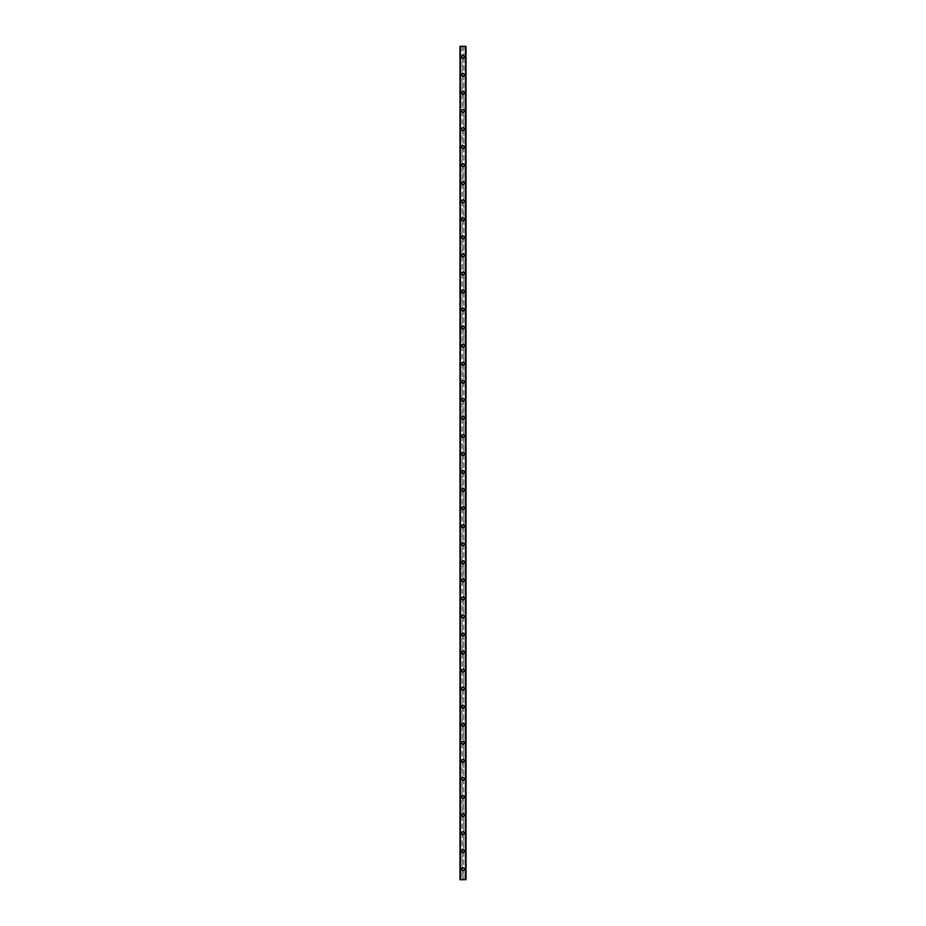 <?xml version="1.0" encoding="UTF-8"?>
<svg xmlns="http://www.w3.org/2000/svg" width="926" height="926" viewBox="0 0 926 926"><rect width="100%" height="100%" fill="white"/><g stroke="black" fill="none" stroke-linecap="round" stroke-linejoin="round"><path stroke-width="0.69" stroke-dasharray="4.63 3.47" d="M465.709 46.3L466.01 879.7L465.257 879.7L466.01 879.7L466.01 46.3L463.903 46.3L463.903 56.833A0.903 0.903 0 0 0 463 55.93A0.903 0.903 0 0 0 462.097 56.833L462.248 57.331A0.903 0.903 0 0 0 463.752 57.331L463.752 56.336A0.903 0.903 0 0 0 462.248 56.336L462.097 56.833A0.903 0.903 0 0 0 463 57.736A0.903 0.903 0 0 0 463.903 56.833L463.752 868.669A0.903 0.903 0 0 0 462.248 868.669L462.097 869.167A0.903 0.903 0 0 0 463 870.07A0.903 0.903 0 0 0 463.903 869.167A0.903 0.903 0 0 0 463 868.264A0.903 0.903 0 0 0 462.097 869.167L462.248 869.664A0.903 0.903 0 0 0 463.752 869.664L463.903 879.7L459.99 879.7L460.65 879.7L459.99 879.7L459.99 46.3L460.06 879.7M461.576 869.167A1.424 1.424 0 0 1 463 867.743A1.424 1.424 0 0 1 464.424 869.167A1.424 1.424 0 0 0 463 867.743A1.424 1.424 0 0 0 461.576 869.167A1.424 1.424 0 0 0 463 870.602A1.424 1.424 0 0 0 464.424 869.167A1.424 1.424 0 0 0 463 867.743A1.424 1.424 0 0 0 461.576 869.167A1.424 1.424 0 0 0 463 870.602A1.424 1.424 0 0 0 464.424 869.167A1.424 1.424 0 0 1 463 870.602A1.424 1.424 0 0 1 461.576 869.167M463.903 851.121L463.752 850.624A0.903 0.903 0 0 0 462.248 850.624L462.097 851.121A0.903 0.903 0 0 0 463 852.024A0.903 0.903 0 0 0 463.903 851.121A0.903 0.903 0 0 0 463 850.218A0.903 0.903 0 0 0 462.097 851.121L462.248 851.619A0.903 0.903 0 0 0 463.752 851.619L463.903 851.121M461.576 851.121A1.424 1.424 0 0 1 463 849.686A1.424 1.424 0 0 1 464.424 851.121A1.424 1.424 0 0 0 463 849.686A1.424 1.424 0 0 0 461.576 851.121A1.424 1.424 0 0 0 463 852.545A1.424 1.424 0 0 0 464.424 851.121A1.424 1.424 0 0 0 463 849.686A1.424 1.424 0 0 0 461.576 851.121A1.424 1.424 0 0 0 463 852.545A1.424 1.424 0 0 0 464.424 851.121A1.424 1.424 0 0 1 463 852.545A1.424 1.424 0 0 1 461.576 851.121M463.903 833.064L463.752 832.567A0.903 0.903 0 0 0 462.248 832.567L462.097 833.064A0.903 0.903 0 0 0 463 833.967A0.903 0.903 0 0 0 463.903 833.064A0.903 0.903 0 0 0 463 832.161A0.903 0.903 0 0 0 462.097 833.064L462.248 833.562A0.903 0.903 0 0 0 463.752 833.562L463.903 833.064M461.576 833.064A1.424 1.424 0 0 1 463 831.641A1.424 1.424 0 0 1 464.424 833.064A1.424 1.424 0 0 0 463 831.641A1.424 1.424 0 0 0 461.576 833.064A1.424 1.424 0 0 0 463 834.5A1.424 1.424 0 0 0 464.424 833.064A1.424 1.424 0 0 0 463 831.641A1.424 1.424 0 0 0 461.576 833.064A1.424 1.424 0 0 0 463 834.5A1.424 1.424 0 0 0 464.424 833.064A1.424 1.424 0 0 1 463 834.5A1.424 1.424 0 0 1 461.576 833.064M463.903 815.019L463.752 814.51A0.903 0.903 0 0 0 462.248 814.51L462.097 815.019A0.903 0.903 0 0 0 463 815.922A0.903 0.903 0 0 0 463.903 815.019A0.903 0.903 0 0 0 463 814.116A0.903 0.903 0 0 0 462.097 815.019L462.248 815.517A0.903 0.903 0 0 0 463.752 815.517L463.903 815.019M461.576 815.019A1.424 1.424 0 0 1 463 813.584A1.424 1.424 0 0 1 464.424 815.019A1.424 1.424 0 0 0 463 813.584A1.424 1.424 0 0 0 461.576 815.019A1.424 1.424 0 0 0 463 816.443A1.424 1.424 0 0 0 464.424 815.019A1.424 1.424 0 0 0 463 813.584A1.424 1.424 0 0 0 461.576 815.019A1.424 1.424 0 0 0 463 816.443A1.424 1.424 0 0 0 464.424 815.019A1.424 1.424 0 0 1 463 816.443A1.424 1.424 0 0 1 461.576 815.019M463.903 796.962L463.752 796.464A0.903 0.903 0 0 0 462.248 796.464L462.097 796.962A0.903 0.903 0 0 0 463 797.865A0.903 0.903 0 0 0 463.903 796.962A0.903 0.903 0 0 0 463 796.059A0.903 0.903 0 0 0 462.097 796.962L462.248 797.46A0.903 0.903 0 0 0 463.752 797.46L463.903 796.962M461.576 796.962A1.424 1.424 0 0 1 463 795.538A1.424 1.424 0 0 1 464.424 796.962A1.424 1.424 0 0 0 463 795.538A1.424 1.424 0 0 0 461.576 796.962A1.424 1.424 0 0 0 463 798.386A1.424 1.424 0 0 0 464.424 796.962A1.424 1.424 0 0 0 463 795.538A1.424 1.424 0 0 0 461.576 796.962A1.424 1.424 0 0 0 463 798.386A1.424 1.424 0 0 0 464.424 796.962A1.424 1.424 0 0 1 463 798.386A1.424 1.424 0 0 1 461.576 796.962M463.903 778.905L463.752 778.407A0.903 0.903 0 0 0 462.248 778.407L462.097 778.905A0.903 0.903 0 0 0 463 779.808A0.903 0.903 0 0 0 463.903 778.905A0.903 0.903 0 0 0 463 778.002A0.903 0.903 0 0 0 462.097 778.905L462.248 779.414A0.903 0.903 0 0 0 463.752 779.414L463.903 778.905M461.576 778.905A1.424 1.424 0 0 1 463 777.481A1.424 1.424 0 0 1 464.424 778.905A1.424 1.424 0 0 0 463 777.481A1.424 1.424 0 0 0 461.576 778.905A1.424 1.424 0 0 0 463 780.34A1.424 1.424 0 0 0 464.424 778.905A1.424 1.424 0 0 0 463 777.481A1.424 1.424 0 0 0 461.576 778.905A1.424 1.424 0 0 0 463 780.34A1.424 1.424 0 0 0 464.424 778.905A1.424 1.424 0 0 1 463 780.34A1.424 1.424 0 0 1 461.576 778.905M463.903 760.859L463.752 760.362A0.903 0.903 0 0 0 462.248 760.362L462.097 760.859A0.903 0.903 0 0 0 463 761.762A0.903 0.903 0 0 0 463.903 760.859A0.903 0.903 0 0 0 463 759.957A0.903 0.903 0 0 0 462.097 760.859L462.248 761.357A0.903 0.903 0 0 0 463.752 761.357L463.903 760.859M461.576 760.859A1.424 1.424 0 0 1 463 759.424A1.424 1.424 0 0 1 464.424 760.859A1.424 1.424 0 0 0 463 759.424A1.424 1.424 0 0 0 461.576 760.859A1.424 1.424 0 0 0 463 762.283A1.424 1.424 0 0 0 464.424 760.859A1.424 1.424 0 0 0 463 759.424A1.424 1.424 0 0 0 461.576 760.859A1.424 1.424 0 0 0 463 762.283A1.424 1.424 0 0 0 464.424 760.859A1.424 1.424 0 0 1 463 762.283A1.424 1.424 0 0 1 461.576 760.859M463.903 742.802L463.752 742.305A0.903 0.903 0 0 0 462.248 742.305L462.097 742.802A0.903 0.903 0 0 0 463 743.705A0.903 0.903 0 0 0 463.903 742.802A0.903 0.903 0 0 0 463 741.9A0.903 0.903 0 0 0 462.097 742.802L462.248 743.3A0.903 0.903 0 0 0 463.752 743.3L463.903 742.802M461.576 742.802A1.424 1.424 0 0 1 463 741.379A1.424 1.424 0 0 1 464.424 742.802A1.424 1.424 0 0 0 463 741.379A1.424 1.424 0 0 0 461.576 742.802A1.424 1.424 0 0 0 463 744.238A1.424 1.424 0 0 0 464.424 742.802A1.424 1.424 0 0 0 463 741.379A1.424 1.424 0 0 0 461.576 742.802A1.424 1.424 0 0 0 463 744.238A1.424 1.424 0 0 0 464.424 742.802A1.424 1.424 0 0 1 463 744.238A1.424 1.424 0 0 1 461.576 742.802M463.903 724.757L463.752 724.259A0.903 0.903 0 0 0 462.248 724.259L462.097 724.757A0.903 0.903 0 0 0 463 725.66A0.903 0.903 0 0 0 463.903 724.757A0.903 0.903 0 0 0 463 723.854A0.903 0.903 0 0 0 462.097 724.757L462.248 725.255A0.903 0.903 0 0 0 463.752 725.255L463.903 724.757M461.576 724.757A1.424 1.424 0 0 1 463 723.322A1.424 1.424 0 0 1 464.424 724.757A1.424 1.424 0 0 0 463 723.322A1.424 1.424 0 0 0 461.576 724.757A1.424 1.424 0 0 0 463 726.181A1.424 1.424 0 0 0 464.424 724.757A1.424 1.424 0 0 0 463 723.322A1.424 1.424 0 0 0 461.576 724.757A1.424 1.424 0 0 0 463 726.181A1.424 1.424 0 0 0 464.424 724.757A1.424 1.424 0 0 1 463 726.181A1.424 1.424 0 0 1 461.576 724.757M463.903 706.7L463.752 706.202A0.903 0.903 0 0 0 462.248 706.202L462.097 706.7A0.903 0.903 0 0 0 463 707.603A0.903 0.903 0 0 0 463.903 706.7A0.903 0.903 0 0 0 463 705.797A0.903 0.903 0 0 0 462.097 706.7L462.248 707.198A0.903 0.903 0 0 0 463.752 707.198L463.903 706.7M461.576 706.7A1.424 1.424 0 0 1 463 705.276A1.424 1.424 0 0 1 464.424 706.7A1.424 1.424 0 0 0 463 705.276A1.424 1.424 0 0 0 461.576 706.7A1.424 1.424 0 0 0 463 708.135A1.424 1.424 0 0 0 464.424 706.7A1.424 1.424 0 0 0 463 705.276A1.424 1.424 0 0 0 461.576 706.7A1.424 1.424 0 0 0 463 708.135A1.424 1.424 0 0 0 464.424 706.7A1.424 1.424 0 0 1 463 708.135A1.424 1.424 0 0 1 461.576 706.7M463.903 688.655L463.752 688.145A0.903 0.903 0 0 0 462.248 688.145L462.097 688.655A0.903 0.903 0 0 0 463 689.557A0.903 0.903 0 0 0 463.903 688.655A0.903 0.903 0 0 0 463 687.752A0.903 0.903 0 0 0 462.097 688.655L462.248 689.152A0.903 0.903 0 0 0 463.752 689.152L463.903 688.655M461.576 688.655A1.424 1.424 0 0 1 463 687.219A1.424 1.424 0 0 1 464.424 688.655A1.424 1.424 0 0 0 463 687.219A1.424 1.424 0 0 0 461.576 688.655A1.424 1.424 0 0 0 463 690.078A1.424 1.424 0 0 0 464.424 688.655A1.424 1.424 0 0 0 463 687.219A1.424 1.424 0 0 0 461.576 688.655A1.424 1.424 0 0 0 463 690.078A1.424 1.424 0 0 0 464.424 688.655A1.424 1.424 0 0 1 463 690.078A1.424 1.424 0 0 1 461.576 688.655M463.903 670.598L463.752 670.1A0.903 0.903 0 0 0 462.248 670.1L462.097 670.598A0.903 0.903 0 0 0 463 671.5A0.903 0.903 0 0 0 463.903 670.598A0.903 0.903 0 0 0 463 669.695A0.903 0.903 0 0 0 462.097 670.598L462.248 671.095A0.903 0.903 0 0 0 463.752 671.095L463.903 670.598M461.576 670.598A1.424 1.424 0 0 1 463 669.174A1.424 1.424 0 0 1 464.424 670.598A1.424 1.424 0 0 0 463 669.174A1.424 1.424 0 0 0 461.576 670.598A1.424 1.424 0 0 0 463 672.021A1.424 1.424 0 0 0 464.424 670.598A1.424 1.424 0 0 0 463 669.174A1.424 1.424 0 0 0 461.576 670.598A1.424 1.424 0 0 0 463 672.021A1.424 1.424 0 0 0 464.424 670.598A1.424 1.424 0 0 1 463 672.021A1.424 1.424 0 0 1 461.576 670.598M463.903 652.541L463.752 652.043A0.903 0.903 0 0 0 462.248 652.043L462.097 652.541A0.903 0.903 0 0 0 463 653.443A0.903 0.903 0 0 0 463.903 652.541A0.903 0.903 0 0 0 463 651.638A0.903 0.903 0 0 0 462.097 652.541L462.248 653.05A0.903 0.903 0 0 0 463.752 653.05L463.903 652.541M461.576 652.541A1.424 1.424 0 0 1 463 651.117A1.424 1.424 0 0 1 464.424 652.541A1.424 1.424 0 0 0 463 651.117A1.424 1.424 0 0 0 461.576 652.541A1.424 1.424 0 0 0 463 653.976A1.424 1.424 0 0 0 464.424 652.541A1.424 1.424 0 0 0 463 651.117A1.424 1.424 0 0 0 461.576 652.541A1.424 1.424 0 0 0 463 653.976A1.424 1.424 0 0 0 464.424 652.541A1.424 1.424 0 0 1 463 653.976A1.424 1.424 0 0 1 461.576 652.541M463.903 634.495L463.752 633.997A0.903 0.903 0 0 0 462.248 633.997L462.097 634.495A0.903 0.903 0 0 0 463 635.398A0.903 0.903 0 0 0 463.903 634.495A0.903 0.903 0 0 0 463 633.592A0.903 0.903 0 0 0 462.097 634.495L462.248 634.993A0.903 0.903 0 0 0 463.752 634.993L463.903 634.495M461.576 634.495A1.424 1.424 0 0 1 463 633.06A1.424 1.424 0 0 1 464.424 634.495A1.424 1.424 0 0 0 463 633.06A1.424 1.424 0 0 0 461.576 634.495A1.424 1.424 0 0 0 463 635.919A1.424 1.424 0 0 0 464.424 634.495A1.424 1.424 0 0 0 463 633.06A1.424 1.424 0 0 0 461.576 634.495A1.424 1.424 0 0 0 463 635.919A1.424 1.424 0 0 0 464.424 634.495A1.424 1.424 0 0 1 463 635.919A1.424 1.424 0 0 1 461.576 634.495M463.903 616.438L463.752 615.94A0.903 0.903 0 0 0 462.248 615.94L462.097 616.438A0.903 0.903 0 0 0 463 617.341A0.903 0.903 0 0 0 463.903 616.438A0.903 0.903 0 0 0 463 615.535A0.903 0.903 0 0 0 462.097 616.438L462.248 616.936A0.903 0.903 0 0 0 463.752 616.936L463.903 616.438M461.576 616.438A1.424 1.424 0 0 1 463 615.014A1.424 1.424 0 0 1 464.424 616.438A1.424 1.424 0 0 0 463 615.014A1.424 1.424 0 0 0 461.576 616.438A1.424 1.424 0 0 0 463 617.873A1.424 1.424 0 0 0 464.424 616.438A1.424 1.424 0 0 0 463 615.014A1.424 1.424 0 0 0 461.576 616.438A1.424 1.424 0 0 0 463 617.873A1.424 1.424 0 0 0 464.424 616.438A1.424 1.424 0 0 1 463 617.873A1.424 1.424 0 0 1 461.576 616.438M463.903 598.393L463.752 597.895A0.903 0.903 0 0 0 462.248 597.895L462.097 598.393A0.903 0.903 0 0 0 463 599.296A0.903 0.903 0 0 0 463.903 598.393A0.903 0.903 0 0 0 463 597.49A0.903 0.903 0 0 0 462.097 598.393L462.248 598.89A0.903 0.903 0 0 0 463.752 598.89L463.903 598.393M461.576 598.393A1.424 1.424 0 0 1 463 596.957A1.424 1.424 0 0 1 464.424 598.393A1.424 1.424 0 0 0 463 596.957A1.424 1.424 0 0 0 461.576 598.393A1.424 1.424 0 0 0 463 599.817A1.424 1.424 0 0 0 464.424 598.393A1.424 1.424 0 0 0 463 596.957A1.424 1.424 0 0 0 461.576 598.393A1.424 1.424 0 0 0 463 599.817A1.424 1.424 0 0 0 464.424 598.393A1.424 1.424 0 0 1 463 599.817A1.424 1.424 0 0 1 461.576 598.393M463.903 580.336L463.752 579.838A0.903 0.903 0 0 0 462.248 579.838L462.097 580.336A0.903 0.903 0 0 0 463 581.239A0.903 0.903 0 0 0 463.903 580.336A0.903 0.903 0 0 0 463 579.433A0.903 0.903 0 0 0 462.097 580.336L462.248 580.833A0.903 0.903 0 0 0 463.752 580.833L463.903 580.336M461.576 580.336A1.424 1.424 0 0 1 463 578.912A1.424 1.424 0 0 1 464.424 580.336A1.424 1.424 0 0 0 463 578.912A1.424 1.424 0 0 0 461.576 580.336A1.424 1.424 0 0 0 463 581.771A1.424 1.424 0 0 0 464.424 580.336A1.424 1.424 0 0 0 463 578.912A1.424 1.424 0 0 0 461.576 580.336A1.424 1.424 0 0 0 463 581.771A1.424 1.424 0 0 0 464.424 580.336A1.424 1.424 0 0 1 463 581.771A1.424 1.424 0 0 1 461.576 580.336M463.903 562.29L463.752 561.793A0.903 0.903 0 0 0 462.248 561.793L462.097 562.29A0.903 0.903 0 0 0 463 563.193A0.903 0.903 0 0 0 463.903 562.29A0.903 0.903 0 0 0 463 561.387A0.903 0.903 0 0 0 462.097 562.29L462.248 562.788A0.903 0.903 0 0 0 463.752 562.788L463.903 562.29M461.576 562.29A1.424 1.424 0 0 1 463 560.855A1.424 1.424 0 0 1 464.424 562.29A1.424 1.424 0 0 0 463 560.855A1.424 1.424 0 0 0 461.576 562.29A1.424 1.424 0 0 0 463 563.714A1.424 1.424 0 0 0 464.424 562.29A1.424 1.424 0 0 0 463 560.855A1.424 1.424 0 0 0 461.576 562.29A1.424 1.424 0 0 0 463 563.714A1.424 1.424 0 0 0 464.424 562.29A1.424 1.424 0 0 1 463 563.714A1.424 1.424 0 0 1 461.576 562.29M463.903 544.233L463.752 543.736A0.903 0.903 0 0 0 462.248 543.736L462.097 544.233A0.903 0.903 0 0 0 463 545.136A0.903 0.903 0 0 0 463.903 544.233A0.903 0.903 0 0 0 463 543.33A0.903 0.903 0 0 0 462.097 544.233L462.248 544.731A0.903 0.903 0 0 0 463.752 544.731L463.903 544.233M461.576 544.233A1.424 1.424 0 0 1 463 542.81A1.424 1.424 0 0 1 464.424 544.233A1.424 1.424 0 0 0 463 542.81A1.424 1.424 0 0 0 461.576 544.233A1.424 1.424 0 0 0 463 545.669A1.424 1.424 0 0 0 464.424 544.233A1.424 1.424 0 0 0 463 542.81A1.424 1.424 0 0 0 461.576 544.233A1.424 1.424 0 0 0 463 545.669A1.424 1.424 0 0 0 464.424 544.233A1.424 1.424 0 0 1 463 545.669A1.424 1.424 0 0 1 461.576 544.233M463.903 526.176L463.752 525.679A0.903 0.903 0 0 0 462.248 525.679L462.097 526.176A0.903 0.903 0 0 0 463 527.079A0.903 0.903 0 0 0 463.903 526.176A0.903 0.903 0 0 0 463 525.285A0.903 0.903 0 0 0 462.097 526.176L462.248 526.686A0.903 0.903 0 0 0 463.752 526.686L463.903 526.176M461.576 526.176A1.424 1.424 0 0 1 463 524.753A1.424 1.424 0 0 1 464.424 526.176A1.424 1.424 0 0 0 463 524.753A1.424 1.424 0 0 0 461.576 526.176A1.424 1.424 0 0 0 463 527.612A1.424 1.424 0 0 0 464.424 526.176A1.424 1.424 0 0 0 463 524.753A1.424 1.424 0 0 0 461.576 526.176A1.424 1.424 0 0 0 463 527.612A1.424 1.424 0 0 0 464.424 526.176A1.424 1.424 0 0 1 463 527.612A1.424 1.424 0 0 1 461.576 526.176M463.903 508.131L463.752 507.633A0.903 0.903 0 0 0 462.248 507.633L462.097 508.131A0.903 0.903 0 0 0 463 509.034A0.903 0.903 0 0 0 463.903 508.131A0.903 0.903 0 0 0 463 507.228A0.903 0.903 0 0 0 462.097 508.131L462.248 508.629A0.903 0.903 0 0 0 463.752 508.629L463.903 508.131M461.576 508.131A1.424 1.424 0 0 1 463 506.696A1.424 1.424 0 0 1 464.424 508.131A1.424 1.424 0 0 0 463 506.696A1.424 1.424 0 0 0 461.576 508.131A1.424 1.424 0 0 0 463 509.555A1.424 1.424 0 0 0 464.424 508.131A1.424 1.424 0 0 0 463 506.696A1.424 1.424 0 0 0 461.576 508.131A1.424 1.424 0 0 0 463 509.555A1.424 1.424 0 0 0 464.424 508.131A1.424 1.424 0 0 1 463 509.555A1.424 1.424 0 0 1 461.576 508.131M463.903 490.074L463.752 489.576A0.903 0.903 0 0 0 462.248 489.576L462.097 490.074A0.903 0.903 0 0 0 463 490.977A0.903 0.903 0 0 0 463.903 490.074A0.903 0.903 0 0 0 463 489.171A0.903 0.903 0 0 0 462.097 490.074L462.248 490.572A0.903 0.903 0 0 0 463.752 490.572L463.903 490.074M461.576 490.074A1.424 1.424 0 0 1 463 488.65A1.424 1.424 0 0 1 464.424 490.074A1.424 1.424 0 0 0 463 488.65A1.424 1.424 0 0 0 461.576 490.074A1.424 1.424 0 0 0 463 491.509A1.424 1.424 0 0 0 464.424 490.074A1.424 1.424 0 0 0 463 488.65A1.424 1.424 0 0 0 461.576 490.074A1.424 1.424 0 0 0 463 491.509A1.424 1.424 0 0 0 464.424 490.074A1.424 1.424 0 0 1 463 491.509A1.424 1.424 0 0 1 461.576 490.074M463.903 472.029L463.752 471.531A0.903 0.903 0 0 0 462.248 471.531L462.097 472.029A0.903 0.903 0 0 0 463 472.931A0.903 0.903 0 0 0 463.903 472.029A0.903 0.903 0 0 0 463 471.126A0.903 0.903 0 0 0 462.097 472.029L462.248 472.526A0.903 0.903 0 0 0 463.752 472.526L463.903 472.029M461.576 472.029A1.424 1.424 0 0 1 463 470.593A1.424 1.424 0 0 1 464.424 472.029A1.424 1.424 0 0 0 463 470.593A1.424 1.424 0 0 0 461.576 472.029A1.424 1.424 0 0 0 463 473.452A1.424 1.424 0 0 0 464.424 472.029A1.424 1.424 0 0 0 463 470.593A1.424 1.424 0 0 0 461.576 472.029A1.424 1.424 0 0 0 463 473.452A1.424 1.424 0 0 0 464.424 472.029A1.424 1.424 0 0 1 463 473.452A1.424 1.424 0 0 1 461.576 472.029M463.903 453.971L463.752 453.474A0.903 0.903 0 0 0 462.248 453.474L462.097 453.971A0.903 0.903 0 0 0 463 454.874A0.903 0.903 0 0 0 463.903 453.971A0.903 0.903 0 0 0 463 453.069A0.903 0.903 0 0 0 462.097 453.971L462.248 454.469A0.903 0.903 0 0 0 463.752 454.469L463.903 453.971M461.576 453.971A1.424 1.424 0 0 1 463 452.548A1.424 1.424 0 0 1 464.424 453.971A1.424 1.424 0 0 0 463 452.548A1.424 1.424 0 0 0 461.576 453.971A1.424 1.424 0 0 0 463 455.407A1.424 1.424 0 0 0 464.424 453.971A1.424 1.424 0 0 0 463 452.548A1.424 1.424 0 0 0 461.576 453.971A1.424 1.424 0 0 0 463 455.407A1.424 1.424 0 0 0 464.424 453.971A1.424 1.424 0 0 1 463 455.407A1.424 1.424 0 0 1 461.576 453.971M463.903 435.926L463.752 435.428A0.903 0.903 0 0 0 462.248 435.428L462.097 435.926A0.903 0.903 0 0 0 463 436.829A0.903 0.903 0 0 0 463.903 435.926A0.903 0.903 0 0 0 463 435.023A0.903 0.903 0 0 0 462.097 435.926L462.248 436.424A0.903 0.903 0 0 0 463.752 436.424L463.903 435.926M461.576 435.926A1.424 1.424 0 0 1 463 434.491A1.424 1.424 0 0 1 464.424 435.926A1.424 1.424 0 0 0 463 434.491A1.424 1.424 0 0 0 461.576 435.926A1.424 1.424 0 0 0 463 437.35A1.424 1.424 0 0 0 464.424 435.926A1.424 1.424 0 0 0 463 434.491A1.424 1.424 0 0 0 461.576 435.926A1.424 1.424 0 0 0 463 437.35A1.424 1.424 0 0 0 464.424 435.926A1.424 1.424 0 0 1 463 437.35A1.424 1.424 0 0 1 461.576 435.926M463.903 417.869L463.752 417.371A0.903 0.903 0 0 0 462.248 417.371L462.097 417.869A0.903 0.903 0 0 0 463 418.772A0.903 0.903 0 0 0 463.903 417.869A0.903 0.903 0 0 0 463 416.966A0.903 0.903 0 0 0 462.097 417.869L462.248 418.367A0.903 0.903 0 0 0 463.752 418.367L463.903 417.869M461.576 417.869A1.424 1.424 0 0 1 463 416.445A1.424 1.424 0 0 1 464.424 417.869A1.424 1.424 0 0 0 463 416.445A1.424 1.424 0 0 0 461.576 417.869A1.424 1.424 0 0 0 463 419.304A1.424 1.424 0 0 0 464.424 417.869A1.424 1.424 0 0 0 463 416.445A1.424 1.424 0 0 0 461.576 417.869A1.424 1.424 0 0 0 463 419.304A1.424 1.424 0 0 0 464.424 417.869A1.424 1.424 0 0 1 463 419.304A1.424 1.424 0 0 1 461.576 417.869M463.903 399.824L463.752 399.314A0.903 0.903 0 0 0 462.248 399.314L462.097 399.824A0.903 0.903 0 0 0 463 400.715A0.903 0.903 0 0 0 463.903 399.824A0.903 0.903 0 0 0 463 398.921A0.903 0.903 0 0 0 462.097 399.824L462.248 400.321A0.903 0.903 0 0 0 463.752 400.321L463.903 399.824M461.576 399.824A1.424 1.424 0 0 1 463 398.388A1.424 1.424 0 0 1 464.424 399.824A1.424 1.424 0 0 0 463 398.388A1.424 1.424 0 0 0 461.576 399.824A1.424 1.424 0 0 0 463 401.247A1.424 1.424 0 0 0 464.424 399.824A1.424 1.424 0 0 0 463 398.388A1.424 1.424 0 0 0 461.576 399.824A1.424 1.424 0 0 0 463 401.247A1.424 1.424 0 0 0 464.424 399.824A1.424 1.424 0 0 1 463 401.247A1.424 1.424 0 0 1 461.576 399.824M463.903 381.767L463.752 381.269A0.903 0.903 0 0 0 462.248 381.269L462.097 381.767A0.903 0.903 0 0 0 463 382.67A0.903 0.903 0 0 0 463.903 381.767A0.903 0.903 0 0 0 463 380.864A0.903 0.903 0 0 0 462.097 381.767L462.248 382.264A0.903 0.903 0 0 0 463.752 382.264L463.903 381.767M461.576 381.767A1.424 1.424 0 0 1 463 380.331A1.424 1.424 0 0 1 464.424 381.767A1.424 1.424 0 0 0 463 380.331A1.424 1.424 0 0 0 461.576 381.767A1.424 1.424 0 0 0 463 383.19A1.424 1.424 0 0 0 464.424 381.767A1.424 1.424 0 0 0 463 380.331A1.424 1.424 0 0 0 461.576 381.767A1.424 1.424 0 0 0 463 383.19A1.424 1.424 0 0 0 464.424 381.767A1.424 1.424 0 0 1 463 383.19A1.424 1.424 0 0 1 461.576 381.767M463.903 363.71L463.752 363.212A0.903 0.903 0 0 0 462.248 363.212L462.097 363.71A0.903 0.903 0 0 0 463 364.613A0.903 0.903 0 0 0 463.903 363.71A0.903 0.903 0 0 0 463 362.807A0.903 0.903 0 0 0 462.097 363.71L462.248 364.207A0.903 0.903 0 0 0 463.752 364.207L463.903 363.71M461.576 363.71A1.424 1.424 0 0 1 463 362.286A1.424 1.424 0 0 1 464.424 363.71A1.424 1.424 0 0 0 463 362.286A1.424 1.424 0 0 0 461.576 363.71A1.424 1.424 0 0 0 463 365.145A1.424 1.424 0 0 0 464.424 363.71A1.424 1.424 0 0 0 463 362.286A1.424 1.424 0 0 0 461.576 363.71A1.424 1.424 0 0 0 463 365.145A1.424 1.424 0 0 0 464.424 363.71A1.424 1.424 0 0 1 463 365.145A1.424 1.424 0 0 1 461.576 363.71M463.903 345.664L463.752 345.166A0.903 0.903 0 0 0 462.248 345.166L462.097 345.664A0.903 0.903 0 0 0 463 346.567A0.903 0.903 0 0 0 463.903 345.664A0.903 0.903 0 0 0 463 344.761A0.903 0.903 0 0 0 462.097 345.664L462.248 346.162A0.903 0.903 0 0 0 463.752 346.162L463.903 345.664M461.576 345.664A1.424 1.424 0 0 1 463 344.229A1.424 1.424 0 0 1 464.424 345.664A1.424 1.424 0 0 0 463 344.229A1.424 1.424 0 0 0 461.576 345.664A1.424 1.424 0 0 0 463 347.088A1.424 1.424 0 0 0 464.424 345.664A1.424 1.424 0 0 0 463 344.229A1.424 1.424 0 0 0 461.576 345.664A1.424 1.424 0 0 0 463 347.088A1.424 1.424 0 0 0 464.424 345.664A1.424 1.424 0 0 1 463 347.088A1.424 1.424 0 0 1 461.576 345.664M463.903 327.607L463.752 327.11A0.903 0.903 0 0 0 462.248 327.11L462.097 327.607A0.903 0.903 0 0 0 463 328.51A0.903 0.903 0 0 0 463.903 327.607A0.903 0.903 0 0 0 463 326.704A0.903 0.903 0 0 0 462.097 327.607L462.248 328.105A0.903 0.903 0 0 0 463.752 328.105L463.903 327.607M461.576 327.607A1.424 1.424 0 0 1 463 326.183A1.424 1.424 0 0 1 464.424 327.607A1.424 1.424 0 0 0 463 326.183A1.424 1.424 0 0 0 461.576 327.607A1.424 1.424 0 0 0 463 329.043A1.424 1.424 0 0 0 464.424 327.607A1.424 1.424 0 0 0 463 326.183A1.424 1.424 0 0 0 461.576 327.607A1.424 1.424 0 0 0 463 329.043A1.424 1.424 0 0 0 464.424 327.607A1.424 1.424 0 0 1 463 329.043A1.424 1.424 0 0 1 461.576 327.607M463.903 309.562L463.752 309.064A0.903 0.903 0 0 0 462.248 309.064L462.097 309.562A0.903 0.903 0 0 0 463 310.465A0.903 0.903 0 0 0 463.903 309.562A0.903 0.903 0 0 0 463 308.659A0.903 0.903 0 0 0 462.097 309.562L462.248 310.06A0.903 0.903 0 0 0 463.752 310.06L463.903 309.562M461.576 309.562A1.424 1.424 0 0 1 463 308.126A1.424 1.424 0 0 1 464.424 309.562A1.424 1.424 0 0 0 463 308.126A1.424 1.424 0 0 0 461.576 309.562A1.424 1.424 0 0 0 463 310.986A1.424 1.424 0 0 0 464.424 309.562A1.424 1.424 0 0 0 463 308.126A1.424 1.424 0 0 0 461.576 309.562A1.424 1.424 0 0 0 463 310.986A1.424 1.424 0 0 0 464.424 309.562A1.424 1.424 0 0 1 463 310.986A1.424 1.424 0 0 1 461.576 309.562M463.903 291.505L463.752 291.007A0.903 0.903 0 0 0 462.248 291.007L462.097 291.505A0.903 0.903 0 0 0 463 292.408A0.903 0.903 0 0 0 463.903 291.505A0.903 0.903 0 0 0 463 290.602A0.903 0.903 0 0 0 462.097 291.505L462.248 292.003A0.903 0.903 0 0 0 463.752 292.003L463.903 291.505M461.576 291.505A1.424 1.424 0 0 1 463 290.081A1.424 1.424 0 0 1 464.424 291.505A1.424 1.424 0 0 0 463 290.081A1.424 1.424 0 0 0 461.576 291.505A1.424 1.424 0 0 0 463 292.94A1.424 1.424 0 0 0 464.424 291.505A1.424 1.424 0 0 0 463 290.081A1.424 1.424 0 0 0 461.576 291.505A1.424 1.424 0 0 0 463 292.94A1.424 1.424 0 0 0 464.424 291.505A1.424 1.424 0 0 1 463 292.94A1.424 1.424 0 0 1 461.576 291.505M463.903 273.459L463.752 272.95A0.903 0.903 0 0 0 462.248 272.95L462.097 273.459A0.903 0.903 0 0 0 463 274.362A0.903 0.903 0 0 0 463.903 273.459A0.903 0.903 0 0 0 463 272.557A0.903 0.903 0 0 0 462.097 273.459L462.248 273.957A0.903 0.903 0 0 0 463.752 273.957L463.903 273.459M461.576 273.459A1.424 1.424 0 0 1 463 272.024A1.424 1.424 0 0 1 464.424 273.459A1.424 1.424 0 0 0 463 272.024A1.424 1.424 0 0 0 461.576 273.459A1.424 1.424 0 0 0 463 274.883A1.424 1.424 0 0 0 464.424 273.459A1.424 1.424 0 0 0 463 272.024A1.424 1.424 0 0 0 461.576 273.459A1.424 1.424 0 0 0 463 274.883A1.424 1.424 0 0 0 464.424 273.459A1.424 1.424 0 0 1 463 274.883A1.424 1.424 0 0 1 461.576 273.459M463.903 255.402L463.752 254.905A0.903 0.903 0 0 0 462.248 254.905L462.097 255.402A0.903 0.903 0 0 0 463 256.305A0.903 0.903 0 0 0 463.903 255.402A0.903 0.903 0 0 0 463 254.5A0.903 0.903 0 0 0 462.097 255.402L462.248 255.9A0.903 0.903 0 0 0 463.752 255.9L463.903 255.402M461.576 255.402A1.424 1.424 0 0 1 463 253.979A1.424 1.424 0 0 1 464.424 255.402A1.424 1.424 0 0 0 463 253.979A1.424 1.424 0 0 0 461.576 255.402A1.424 1.424 0 0 0 463 256.826A1.424 1.424 0 0 0 464.424 255.402A1.424 1.424 0 0 0 463 253.979A1.424 1.424 0 0 0 461.576 255.402A1.424 1.424 0 0 0 463 256.826A1.424 1.424 0 0 0 464.424 255.402A1.424 1.424 0 0 1 463 256.826A1.424 1.424 0 0 1 461.576 255.402M463.903 237.345L463.752 236.848A0.903 0.903 0 0 0 462.248 236.848L462.097 237.345A0.903 0.903 0 0 0 463 238.248A0.903 0.903 0 0 0 463.903 237.345A0.903 0.903 0 0 0 463 236.443A0.903 0.903 0 0 0 462.097 237.345L462.248 237.855A0.903 0.903 0 0 0 463.752 237.855L463.903 237.345M461.576 237.345A1.424 1.424 0 0 1 463 235.922A1.424 1.424 0 0 1 464.424 237.345A1.424 1.424 0 0 0 463 235.922A1.424 1.424 0 0 0 461.576 237.345A1.424 1.424 0 0 0 463 238.781A1.424 1.424 0 0 0 464.424 237.345A1.424 1.424 0 0 0 463 235.922A1.424 1.424 0 0 0 461.576 237.345A1.424 1.424 0 0 0 463 238.781A1.424 1.424 0 0 0 464.424 237.345A1.424 1.424 0 0 1 463 238.781A1.424 1.424 0 0 1 461.576 237.345M463.903 219.3L463.752 218.802A0.903 0.903 0 0 0 462.248 218.802L462.097 219.3A0.903 0.903 0 0 0 463 220.203A0.903 0.903 0 0 0 463.903 219.3A0.903 0.903 0 0 0 463 218.397A0.903 0.903 0 0 0 462.097 219.3L462.248 219.798A0.903 0.903 0 0 0 463.752 219.798L463.903 219.3M461.576 219.3A1.424 1.424 0 0 1 463 217.865A1.424 1.424 0 0 1 464.424 219.3A1.424 1.424 0 0 0 463 217.865A1.424 1.424 0 0 0 461.576 219.3A1.424 1.424 0 0 0 463 220.724A1.424 1.424 0 0 0 464.424 219.3A1.424 1.424 0 0 0 463 217.865A1.424 1.424 0 0 0 461.576 219.3A1.424 1.424 0 0 0 463 220.724A1.424 1.424 0 0 0 464.424 219.3A1.424 1.424 0 0 1 463 220.724A1.424 1.424 0 0 1 461.576 219.3M463.903 201.243L463.752 200.745A0.903 0.903 0 0 0 462.248 200.745L462.097 201.243A0.903 0.903 0 0 0 463 202.146A0.903 0.903 0 0 0 463.903 201.243A0.903 0.903 0 0 0 463 200.34A0.903 0.903 0 0 0 462.097 201.243L462.248 201.741A0.903 0.903 0 0 0 463.752 201.741L463.903 201.243M461.576 201.243A1.424 1.424 0 0 1 463 199.819A1.424 1.424 0 0 1 464.424 201.243A1.424 1.424 0 0 0 463 199.819A1.424 1.424 0 0 0 461.576 201.243A1.424 1.424 0 0 0 463 202.678A1.424 1.424 0 0 0 464.424 201.243A1.424 1.424 0 0 0 463 199.819A1.424 1.424 0 0 0 461.576 201.243A1.424 1.424 0 0 0 463 202.678A1.424 1.424 0 0 0 464.424 201.243A1.424 1.424 0 0 1 463 202.678A1.424 1.424 0 0 1 461.576 201.243M463.903 183.198L463.752 182.7A0.903 0.903 0 0 0 462.248 182.7L462.097 183.198A0.903 0.903 0 0 0 463 184.1A0.903 0.903 0 0 0 463.903 183.198A0.903 0.903 0 0 0 463 182.295A0.903 0.903 0 0 0 462.097 183.198L462.248 183.695A0.903 0.903 0 0 0 463.752 183.695L463.903 183.198M461.576 183.198A1.424 1.424 0 0 1 463 181.762A1.424 1.424 0 0 1 464.424 183.198A1.424 1.424 0 0 0 463 181.762A1.424 1.424 0 0 0 461.576 183.198A1.424 1.424 0 0 0 463 184.621A1.424 1.424 0 0 0 464.424 183.198A1.424 1.424 0 0 0 463 181.762A1.424 1.424 0 0 0 461.576 183.198A1.424 1.424 0 0 0 463 184.621A1.424 1.424 0 0 0 464.424 183.198A1.424 1.424 0 0 1 463 184.621A1.424 1.424 0 0 1 461.576 183.198M463.903 165.141L463.752 164.643A0.903 0.903 0 0 0 462.248 164.643L462.097 165.141A0.903 0.903 0 0 0 463 166.043A0.903 0.903 0 0 0 463.903 165.141A0.903 0.903 0 0 0 463 164.238A0.903 0.903 0 0 0 462.097 165.141L462.248 165.638A0.903 0.903 0 0 0 463.752 165.638L463.903 165.141M461.576 165.141A1.424 1.424 0 0 1 463 163.717A1.424 1.424 0 0 1 464.424 165.141A1.424 1.424 0 0 0 463 163.717A1.424 1.424 0 0 0 461.576 165.141A1.424 1.424 0 0 0 463 166.576A1.424 1.424 0 0 0 464.424 165.141A1.424 1.424 0 0 0 463 163.717A1.424 1.424 0 0 0 461.576 165.141A1.424 1.424 0 0 0 463 166.576A1.424 1.424 0 0 0 464.424 165.141A1.424 1.424 0 0 1 463 166.576A1.424 1.424 0 0 1 461.576 165.141M463.903 147.095L463.752 146.586A0.903 0.903 0 0 0 462.248 146.586L462.097 147.095A0.903 0.903 0 0 0 463 147.998A0.903 0.903 0 0 0 463.903 147.095A0.903 0.903 0 0 0 463 146.192A0.903 0.903 0 0 0 462.097 147.095L462.248 147.593A0.903 0.903 0 0 0 463.752 147.593L463.903 147.095M461.576 147.095A1.424 1.424 0 0 1 463 145.66A1.424 1.424 0 0 1 464.424 147.095A1.424 1.424 0 0 0 463 145.66A1.424 1.424 0 0 0 461.576 147.095A1.424 1.424 0 0 0 463 148.519A1.424 1.424 0 0 0 464.424 147.095A1.424 1.424 0 0 0 463 145.66A1.424 1.424 0 0 0 461.576 147.095A1.424 1.424 0 0 0 463 148.519A1.424 1.424 0 0 0 464.424 147.095A1.424 1.424 0 0 1 463 148.519A1.424 1.424 0 0 1 461.576 147.095M463.903 129.038L463.752 128.54A0.903 0.903 0 0 0 462.248 128.54L462.097 129.038A0.903 0.903 0 0 0 463 129.941A0.903 0.903 0 0 0 463.903 129.038A0.903 0.903 0 0 0 463 128.135A0.903 0.903 0 0 0 462.097 129.038L462.248 129.536A0.903 0.903 0 0 0 463.752 129.536L463.903 129.038M461.576 129.038A1.424 1.424 0 0 1 463 127.614A1.424 1.424 0 0 1 464.424 129.038A1.424 1.424 0 0 0 463 127.614A1.424 1.424 0 0 0 461.576 129.038A1.424 1.424 0 0 0 463 130.462A1.424 1.424 0 0 0 464.424 129.038A1.424 1.424 0 0 0 463 127.614A1.424 1.424 0 0 0 461.576 129.038A1.424 1.424 0 0 0 463 130.462A1.424 1.424 0 0 0 464.424 129.038A1.424 1.424 0 0 1 463 130.462A1.424 1.424 0 0 1 461.576 129.038M463.903 110.981L463.752 110.483A0.903 0.903 0 0 0 462.248 110.483L462.097 110.981A0.903 0.903 0 0 0 463 111.884A0.903 0.903 0 0 0 463.903 110.981A0.903 0.903 0 0 0 463 110.078A0.903 0.903 0 0 0 462.097 110.981L462.248 111.49A0.903 0.903 0 0 0 463.752 111.49L463.903 110.981M461.576 110.981A1.424 1.424 0 0 1 463 109.557A1.424 1.424 0 0 1 464.424 110.981A1.424 1.424 0 0 0 463 109.557A1.424 1.424 0 0 0 461.576 110.981A1.424 1.424 0 0 0 463 112.416A1.424 1.424 0 0 0 464.424 110.981A1.424 1.424 0 0 0 463 109.557A1.424 1.424 0 0 0 461.576 110.981A1.424 1.424 0 0 0 463 112.416A1.424 1.424 0 0 0 464.424 110.981A1.424 1.424 0 0 1 463 112.416A1.424 1.424 0 0 1 461.576 110.981M463.903 92.936L463.752 92.438A0.903 0.903 0 0 0 462.248 92.438L462.097 92.936A0.903 0.903 0 0 0 463 93.839A0.903 0.903 0 0 0 463.903 92.936A0.903 0.903 0 0 0 463 92.033A0.903 0.903 0 0 0 462.097 92.936L462.248 93.433A0.903 0.903 0 0 0 463.752 93.433L463.903 92.936M461.576 92.936A1.424 1.424 0 0 1 463 91.5A1.424 1.424 0 0 1 464.424 92.936A1.424 1.424 0 0 0 463 91.5A1.424 1.424 0 0 0 461.576 92.936A1.424 1.424 0 0 0 463 94.359A1.424 1.424 0 0 0 464.424 92.936A1.424 1.424 0 0 0 463 91.5A1.424 1.424 0 0 0 461.576 92.936A1.424 1.424 0 0 0 463 94.359A1.424 1.424 0 0 0 464.424 92.936A1.424 1.424 0 0 1 463 94.359A1.424 1.424 0 0 1 461.576 92.936M463.903 74.879L463.752 74.381A0.903 0.903 0 0 0 462.248 74.381L462.097 74.879A0.903 0.903 0 0 0 463 75.782A0.903 0.903 0 0 0 463.903 74.879A0.903 0.903 0 0 0 463 73.976A0.903 0.903 0 0 0 462.097 74.879L462.248 75.376A0.903 0.903 0 0 0 463.752 75.376L463.903 74.879M461.576 74.879A1.424 1.424 0 0 1 463 73.455A1.424 1.424 0 0 1 464.424 74.879A1.424 1.424 0 0 0 463 73.455A1.424 1.424 0 0 0 461.576 74.879A1.424 1.424 0 0 0 463 76.314A1.424 1.424 0 0 0 464.424 74.879A1.424 1.424 0 0 0 463 73.455A1.424 1.424 0 0 0 461.576 74.879A1.424 1.424 0 0 0 463 76.314A1.424 1.424 0 0 0 464.424 74.879A1.424 1.424 0 0 1 463 76.314A1.424 1.424 0 0 1 461.576 74.879M461.576 56.833A1.424 1.424 0 0 1 463 55.398A1.424 1.424 0 0 1 464.424 56.833A1.424 1.424 0 0 0 463 55.398A1.424 1.424 0 0 0 461.576 56.833A1.424 1.424 0 0 0 463 58.257A1.424 1.424 0 0 0 464.424 56.833A1.424 1.424 0 0 0 463 55.398A1.424 1.424 0 0 0 461.576 56.833A1.424 1.424 0 0 0 463 58.257A1.424 1.424 0 0 0 464.424 56.833A1.424 1.424 0 0 1 463 58.257A1.424 1.424 0 0 1 461.576 56.833M462.213 46.3L462.838 46.3L462.213 46.3M463.903 46.3L459.99 46.3L460.743 46.3L460.43 879.7M465.709 879.7L463.903 879.7M460.743 879.7L460.743 46.3L460.743 879.7M462.248 57.331L462.248 74.381M462.097 46.3L462.097 879.7M462.248 46.3L462.248 56.336M463.752 57.331L463.752 74.381M462.248 75.376L462.248 92.438M463.752 75.376L463.752 92.438M462.248 93.433L462.248 110.483M463.752 93.433L463.752 110.483M462.248 111.49L462.248 128.54M463.752 111.49L463.752 128.54M462.248 129.536L462.248 146.586M463.752 129.536L463.752 146.586M462.248 147.593L462.248 164.643M463.752 147.593L463.752 164.643M462.248 165.638L462.248 182.7M463.752 165.638L463.752 182.7M462.248 183.695L462.248 200.745M463.752 183.695L463.752 200.745M462.248 201.741L462.248 218.802M463.752 201.741L463.752 218.802M462.248 219.798L462.248 236.848M463.752 219.798L463.752 236.848M462.248 237.855L462.248 254.905M463.752 237.855L463.752 254.905M462.248 255.9L462.248 272.95M463.752 255.9L463.752 272.95M462.248 273.957L462.248 291.007M463.752 273.957L463.752 291.007M462.248 292.003L462.248 309.064M463.752 292.003L463.752 309.064M462.248 310.06L462.248 327.11M463.752 310.06L463.752 327.11M462.248 328.105L462.248 345.166M463.752 328.105L463.752 345.166M462.248 346.162L462.248 363.212M463.752 346.162L463.752 363.212M462.248 364.207L462.248 381.269M463.752 364.207L463.752 381.269M462.248 382.264L462.248 399.314M463.752 382.264L463.752 399.314M462.248 400.321L462.248 417.371M463.752 400.321L463.752 417.371M462.248 418.367L462.248 435.428M463.752 418.367L463.752 435.428M462.248 436.424L462.248 453.474M463.752 436.424L463.752 453.474M462.248 454.469L462.248 471.531M463.752 454.469L463.752 471.531M462.248 472.526L462.248 489.576M463.752 472.526L463.752 489.576M462.248 490.572L462.248 507.633M463.752 490.572L463.752 507.633M462.248 508.629L462.248 525.679M463.752 508.629L463.752 525.679M462.248 526.686L462.248 543.736M463.752 526.686L463.752 543.736M462.248 544.731L462.248 561.793M463.752 544.731L463.752 561.793M462.248 562.788L462.248 579.838M463.752 562.788L463.752 579.838M462.248 580.833L462.248 597.895M463.752 580.833L463.752 597.895M462.248 598.89L462.248 615.94M463.752 598.89L463.752 615.94M462.248 616.936L462.248 633.997M463.752 616.936L463.752 633.997M462.248 634.993L462.248 652.043M463.752 634.993L463.752 652.043M462.248 653.05L462.248 670.1M463.752 653.05L463.752 670.1M462.248 671.095L462.248 688.145M463.752 671.095L463.752 688.145M462.248 689.152L462.248 706.202M463.752 689.152L463.752 706.202M462.248 707.198L462.248 724.259M463.752 707.198L463.752 724.259M462.248 725.255L462.248 742.305M463.752 725.255L463.752 742.305M462.248 743.3L462.248 760.362M463.752 743.3L463.752 760.362M462.248 761.357L462.248 778.407M463.752 761.357L463.752 778.407M462.248 779.414L462.248 796.464M463.752 779.414L463.752 796.464M462.248 797.46L462.248 814.51M463.752 797.46L463.752 814.51M462.248 815.517L462.248 832.567M463.752 815.517L463.752 832.567M462.248 833.562L462.248 850.624M463.752 833.562L463.752 850.624M462.248 851.619L462.248 868.669M463.752 851.619L463.752 868.669M462.248 869.664L462.248 879.7M463.752 869.664L463.752 879.7M460.291 46.3L460.291 879.7M460.419 46.3L460.419 879.7M465.581 46.3L465.581 879.7M465.257 46.3L465.257 879.7L465.257 46.3M463.752 46.3L463.752 56.336M460.118 46.3L460.118 879.7M460.65 46.3L460.65 879.7L460.65 46.3M465.94 46.3L465.94 879.7M465.57 46.3L465.57 879.7M465.35 46.3L465.35 879.7L465.35 46.3M465.882 46.3L465.882 879.7"/><path stroke-width="1.39" d="M461.576 869.167A1.424 1.424 0 0 1 463 867.743A1.424 1.424 0 0 1 464.424 869.167A1.424 1.424 0 0 1 463 870.602A1.424 1.424 0 0 1 461.576 869.167M461.576 851.121A1.424 1.424 0 0 1 463 849.686A1.424 1.424 0 0 1 464.424 851.121A1.424 1.424 0 0 1 463 852.545A1.424 1.424 0 0 1 461.576 851.121M461.576 833.064A1.424 1.424 0 0 1 463 831.641A1.424 1.424 0 0 1 464.424 833.064A1.424 1.424 0 0 1 463 834.5A1.424 1.424 0 0 1 461.576 833.064M461.576 815.019A1.424 1.424 0 0 1 463 813.584A1.424 1.424 0 0 1 464.424 815.019A1.424 1.424 0 0 1 463 816.443A1.424 1.424 0 0 1 461.576 815.019M461.576 796.962A1.424 1.424 0 0 1 463 795.538A1.424 1.424 0 0 1 464.424 796.962A1.424 1.424 0 0 1 463 798.386A1.424 1.424 0 0 1 461.576 796.962M461.576 778.905A1.424 1.424 0 0 1 463 777.481A1.424 1.424 0 0 1 464.424 778.905A1.424 1.424 0 0 1 463 780.34A1.424 1.424 0 0 1 461.576 778.905M461.576 760.859A1.424 1.424 0 0 1 463 759.424A1.424 1.424 0 0 1 464.424 760.859A1.424 1.424 0 0 1 463 762.283A1.424 1.424 0 0 1 461.576 760.859M461.576 742.802A1.424 1.424 0 0 1 463 741.379A1.424 1.424 0 0 1 464.424 742.802A1.424 1.424 0 0 1 463 744.238A1.424 1.424 0 0 1 461.576 742.802M461.576 724.757A1.424 1.424 0 0 1 463 723.322A1.424 1.424 0 0 1 464.424 724.757A1.424 1.424 0 0 1 463 726.181A1.424 1.424 0 0 1 461.576 724.757M461.576 706.7A1.424 1.424 0 0 1 463 705.276A1.424 1.424 0 0 1 464.424 706.7A1.424 1.424 0 0 1 463 708.135A1.424 1.424 0 0 1 461.576 706.7M461.576 688.655A1.424 1.424 0 0 1 463 687.219A1.424 1.424 0 0 1 464.424 688.655A1.424 1.424 0 0 1 463 690.078A1.424 1.424 0 0 1 461.576 688.655M461.576 670.598A1.424 1.424 0 0 1 463 669.174A1.424 1.424 0 0 1 464.424 670.598A1.424 1.424 0 0 1 463 672.021A1.424 1.424 0 0 1 461.576 670.598M461.576 652.541A1.424 1.424 0 0 1 463 651.117A1.424 1.424 0 0 1 464.424 652.541A1.424 1.424 0 0 1 463 653.976A1.424 1.424 0 0 1 461.576 652.541M461.576 634.495A1.424 1.424 0 0 1 463 633.06A1.424 1.424 0 0 1 464.424 634.495A1.424 1.424 0 0 1 463 635.919A1.424 1.424 0 0 1 461.576 634.495M461.576 616.438A1.424 1.424 0 0 1 463 615.014A1.424 1.424 0 0 1 464.424 616.438A1.424 1.424 0 0 1 463 617.873A1.424 1.424 0 0 1 461.576 616.438M461.576 598.393A1.424 1.424 0 0 1 463 596.957A1.424 1.424 0 0 1 464.424 598.393A1.424 1.424 0 0 1 463 599.817A1.424 1.424 0 0 1 461.576 598.393M461.576 580.336A1.424 1.424 0 0 1 463 578.912A1.424 1.424 0 0 1 464.424 580.336A1.424 1.424 0 0 1 463 581.771A1.424 1.424 0 0 1 461.576 580.336M461.576 562.29A1.424 1.424 0 0 1 463 560.855A1.424 1.424 0 0 1 464.424 562.29A1.424 1.424 0 0 1 463 563.714A1.424 1.424 0 0 1 461.576 562.29M461.576 544.233A1.424 1.424 0 0 1 463 542.81A1.424 1.424 0 0 1 464.424 544.233A1.424 1.424 0 0 1 463 545.669A1.424 1.424 0 0 1 461.576 544.233M461.576 526.176A1.424 1.424 0 0 1 463 524.753A1.424 1.424 0 0 1 464.424 526.176A1.424 1.424 0 0 1 463 527.612A1.424 1.424 0 0 1 461.576 526.176M461.576 508.131A1.424 1.424 0 0 1 463 506.696A1.424 1.424 0 0 1 464.424 508.131A1.424 1.424 0 0 1 463 509.555A1.424 1.424 0 0 1 461.576 508.131M461.576 490.074A1.424 1.424 0 0 1 463 488.65A1.424 1.424 0 0 1 464.424 490.074A1.424 1.424 0 0 1 463 491.509A1.424 1.424 0 0 1 461.576 490.074M461.576 472.029A1.424 1.424 0 0 1 463 470.593A1.424 1.424 0 0 1 464.424 472.029A1.424 1.424 0 0 1 463 473.452A1.424 1.424 0 0 1 461.576 472.029M461.576 453.971A1.424 1.424 0 0 1 463 452.548A1.424 1.424 0 0 1 464.424 453.971A1.424 1.424 0 0 1 463 455.407A1.424 1.424 0 0 1 461.576 453.971M461.576 435.926A1.424 1.424 0 0 1 463 434.491A1.424 1.424 0 0 1 464.424 435.926A1.424 1.424 0 0 1 463 437.35A1.424 1.424 0 0 1 461.576 435.926M461.576 417.869A1.424 1.424 0 0 1 463 416.445A1.424 1.424 0 0 1 464.424 417.869A1.424 1.424 0 0 1 463 419.304A1.424 1.424 0 0 1 461.576 417.869M461.576 399.824A1.424 1.424 0 0 1 463 398.388A1.424 1.424 0 0 1 464.424 399.824A1.424 1.424 0 0 1 463 401.247A1.424 1.424 0 0 1 461.576 399.824M461.576 381.767A1.424 1.424 0 0 1 463 380.331A1.424 1.424 0 0 1 464.424 381.767A1.424 1.424 0 0 1 463 383.19A1.424 1.424 0 0 1 461.576 381.767M461.576 363.71A1.424 1.424 0 0 1 463 362.286A1.424 1.424 0 0 1 464.424 363.71A1.424 1.424 0 0 1 463 365.145A1.424 1.424 0 0 1 461.576 363.71M461.576 345.664A1.424 1.424 0 0 1 463 344.229A1.424 1.424 0 0 1 464.424 345.664A1.424 1.424 0 0 1 463 347.088A1.424 1.424 0 0 1 461.576 345.664M461.576 327.607A1.424 1.424 0 0 1 463 326.183A1.424 1.424 0 0 1 464.424 327.607A1.424 1.424 0 0 1 463 329.043A1.424 1.424 0 0 1 461.576 327.607M461.576 309.562A1.424 1.424 0 0 1 463 308.126A1.424 1.424 0 0 1 464.424 309.562A1.424 1.424 0 0 1 463 310.986A1.424 1.424 0 0 1 461.576 309.562M461.576 291.505A1.424 1.424 0 0 1 463 290.081A1.424 1.424 0 0 1 464.424 291.505A1.424 1.424 0 0 1 463 292.94A1.424 1.424 0 0 1 461.576 291.505M461.576 273.459A1.424 1.424 0 0 1 463 272.024A1.424 1.424 0 0 1 464.424 273.459A1.424 1.424 0 0 1 463 274.883A1.424 1.424 0 0 1 461.576 273.459M461.576 255.402A1.424 1.424 0 0 1 463 253.979A1.424 1.424 0 0 1 464.424 255.402A1.424 1.424 0 0 1 463 256.826A1.424 1.424 0 0 1 461.576 255.402M461.576 237.345A1.424 1.424 0 0 1 463 235.922A1.424 1.424 0 0 1 464.424 237.345A1.424 1.424 0 0 1 463 238.781A1.424 1.424 0 0 1 461.576 237.345M461.576 219.3A1.424 1.424 0 0 1 463 217.865A1.424 1.424 0 0 1 464.424 219.3A1.424 1.424 0 0 1 463 220.724A1.424 1.424 0 0 1 461.576 219.3M461.576 201.243A1.424 1.424 0 0 1 463 199.819A1.424 1.424 0 0 1 464.424 201.243A1.424 1.424 0 0 1 463 202.678A1.424 1.424 0 0 1 461.576 201.243M461.576 183.198A1.424 1.424 0 0 1 463 181.762A1.424 1.424 0 0 1 464.424 183.198A1.424 1.424 0 0 1 463 184.621A1.424 1.424 0 0 1 461.576 183.198M461.576 165.141A1.424 1.424 0 0 1 463 163.717A1.424 1.424 0 0 1 464.424 165.141A1.424 1.424 0 0 1 463 166.576A1.424 1.424 0 0 1 461.576 165.141M461.576 147.095A1.424 1.424 0 0 1 463 145.66A1.424 1.424 0 0 1 464.424 147.095A1.424 1.424 0 0 1 463 148.519A1.424 1.424 0 0 1 461.576 147.095M461.576 129.038A1.424 1.424 0 0 1 463 127.614A1.424 1.424 0 0 1 464.424 129.038A1.424 1.424 0 0 1 463 130.462A1.424 1.424 0 0 1 461.576 129.038M461.576 110.981A1.424 1.424 0 0 1 463 109.557A1.424 1.424 0 0 1 464.424 110.981A1.424 1.424 0 0 1 463 112.416A1.424 1.424 0 0 1 461.576 110.981M461.576 92.936A1.424 1.424 0 0 1 463 91.5A1.424 1.424 0 0 1 464.424 92.936A1.424 1.424 0 0 1 463 94.359A1.424 1.424 0 0 1 461.576 92.936M461.576 74.879A1.424 1.424 0 0 1 463 73.455A1.424 1.424 0 0 1 464.424 74.879A1.424 1.424 0 0 1 463 76.314A1.424 1.424 0 0 1 461.576 74.879M461.576 56.833A1.424 1.424 0 0 1 463 55.398A1.424 1.424 0 0 1 464.424 56.833A1.424 1.424 0 0 1 463 58.257A1.424 1.424 0 0 1 461.576 56.833M465.94 46.3L459.99 46.3L459.99 879.7L466.01 879.7L466.01 46.3L465.94 879.7M465.523 879.7L465.523 46.3L465.546 879.7M460.454 879.7L460.454 46.3L460.477 879.7M459.99 46.3L459.99 879.7L459.99 46.3M466.01 46.3L466.01 879.7L466.01 46.3M460.06 46.3L460.06 879.7M460.419 46.3L460.419 879.7M465.581 46.3L465.581 879.7"/></g></svg>
